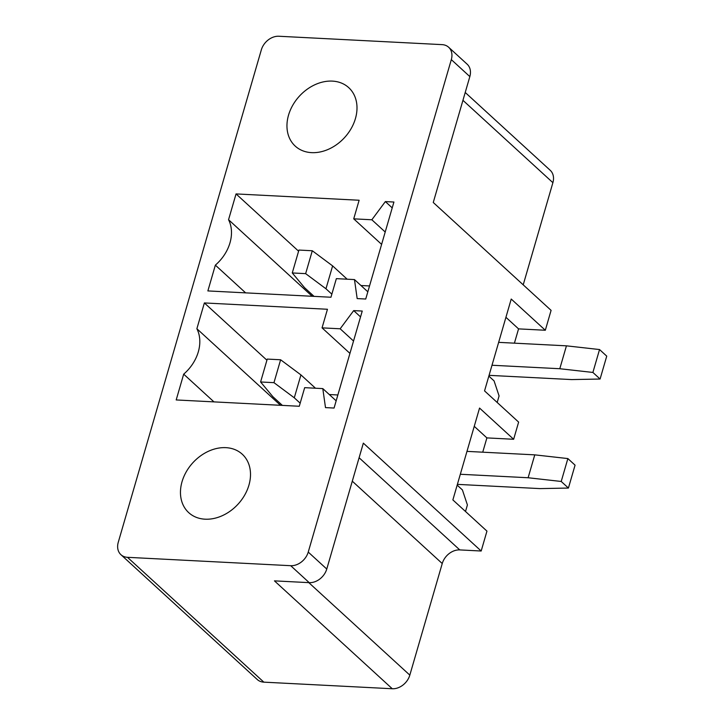 <?xml version="1.0" encoding="UTF-8"?>
<svg xmlns="http://www.w3.org/2000/svg" width="725" height="725" viewBox="0 0 725 725"><rect width="100%" height="100%" fill="white"/><g stroke="black" fill="none" stroke-linecap="round" stroke-linejoin="round"><path stroke-width="1.09" d="M127.482 557.317L290.707 565.699A15.85 12.262 -47.5 0 0 308.243 552.078L451.312 59.622A15.85 12.262 -47.5 0 0 448.639 47.243A15.85 12.262 -47.5 0 0 442.087 44.633L278.862 36.25A15.85 12.262 -47.5 0 0 261.326 49.871L118.257 542.327A15.85 12.262 -47.5 0 0 120.939 554.697A15.85 12.262 -47.5 0 0 127.482 557.317L263.837 682.153A15.85 12.262 132.5 0 1 257.293 679.543L120.939 554.697M287.644 132.512A39.621 30.64 -47.5 0 0 295.22 146.097A39.621 30.64 -47.5 0 0 337.216 144.184A39.621 30.64 -47.5 0 0 356.31 101.237A39.621 30.64 -47.5 0 0 348.734 87.653A39.621 30.64 -47.5 0 0 306.738 89.565A39.621 30.64 -47.5 0 0 287.644 132.512M228.547 219.711A38.035 29.417 -47.5 0 1 215.352 265.132L207.867 290.924L330.953 297.241L336.355 278.645L354.471 279.578L357.171 298.591L365.735 299.026L393.92 202.03L385.356 201.586L371.843 219.775L353.728 218.841L359.129 200.245L236.042 193.919L228.547 219.711L312.185 296.28M196.874 328.733A38.035 29.417 -47.5 0 1 183.679 374.154L176.193 399.946L299.28 406.263L304.681 387.667L322.797 388.6L325.498 407.613L334.062 408.048L362.246 311.052L353.682 310.608L340.17 328.788L322.054 327.863L327.455 309.267L204.368 302.941L196.874 328.733L280.512 405.302M181.15 499.063A39.621 30.64 -47.5 0 0 188.727 512.647A39.621 30.64 -47.5 0 0 230.722 510.735A39.621 30.64 -47.5 0 0 249.817 467.779A39.621 30.64 -47.5 0 0 242.241 454.194A39.621 30.64 -47.5 0 0 200.245 456.116A39.621 30.64 -47.5 0 0 181.15 499.063M308.243 552.078L326.767 569.034L363.343 443.138L481.183 551.018L486.955 531.126L452.871 499.915L479.551 408.066L513.644 439.278L518.629 422.104L484.545 390.893L511.225 299.044L545.318 330.256L551.091 310.363L433.26 202.483L469.836 76.587A15.85 12.262 -47.5 0 0 467.163 64.208L448.639 47.243M465.223 92.483L550.221 170.302A15.85 12.262 132.5 0 1 552.894 182.673L523.214 284.834M326.767 569.034A15.85 12.262 132.5 0 1 309.231 582.655L274.449 580.87L392.279 688.75L263.837 682.153M215.352 265.132L245.639 292.864M236.042 193.919L298.591 251.185M369.532 285.949L360.95 285.514M353.728 218.841L381.613 244.37M371.843 219.775L385.211 232.009M385.356 201.586L392.216 207.876M354.471 279.578L367.838 291.812M353.682 310.608L360.542 316.897M340.17 328.788L353.537 341.031M322.797 388.6L336.164 400.834M183.679 374.154L213.966 401.886M204.368 302.941L266.918 360.207M337.859 394.971L329.277 394.536M322.054 327.863L349.939 353.392M545.318 330.256L518.556 328.878L505.923 317.305M497.178 402.466L499.081 395.932L494.069 380.888L488.84 376.103M514.406 343.17L518.556 328.878M465.504 511.487L467.407 504.953L462.396 489.91L457.167 485.125M482.732 452.192L486.883 437.9L474.25 426.327M481.183 551.018L459.777 549.912A15.85 12.262 -47.5 0 0 442.241 563.533L409.824 675.129A15.85 12.262 -47.5 0 1 392.279 688.75M513.644 439.278L486.883 437.9M282.388 405.402L272.881 396.702L260.592 381.975L273.968 382.664L294.287 397.798L300.938 374.907L315.484 388.219M294.287 397.798L300.168 403.182M273.968 382.664L280.62 359.772L300.938 374.907M260.592 381.975L267.244 359.083L280.62 359.772M460.321 474.268L528.117 477.748L561.213 481.463L568.418 488.052L539.971 488.605L457.384 484.363M568.418 488.052L575.07 465.16L567.865 458.572L561.213 481.463M528.117 477.748L534.769 454.856L567.865 458.572M466.972 451.376L534.769 454.856M314.061 296.38L304.554 287.68L292.266 272.953L305.642 273.642L325.96 288.777L332.612 265.885L347.157 279.197M325.96 288.777L331.842 294.16M305.642 273.642L312.294 250.75L332.612 265.885M292.266 272.953L298.917 250.062L312.294 250.75M491.994 365.246L559.791 368.726L592.887 372.442L600.092 379.03L571.644 379.583L489.058 375.342M600.092 379.03L606.743 356.138L599.539 349.55L592.887 372.442M559.791 368.726L566.442 345.834L599.539 349.55M498.646 342.354L566.442 345.834M469.836 76.587L451.312 59.622M462.94 100.322L552.894 182.673M290.707 565.699L309.231 582.655M359.102 457.747L459.777 549.912M442.241 563.533L352.296 481.183M308.796 582.637L409.824 675.129"/></g></svg>
